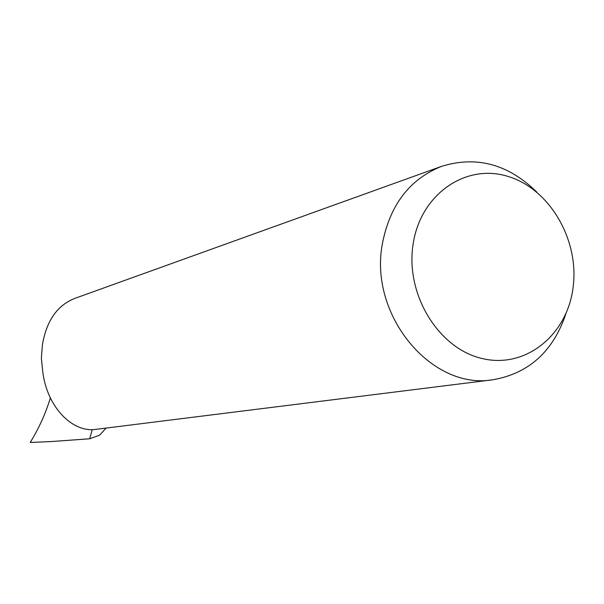 <?xml version="1.0" encoding="UTF-8"?>
<svg xmlns="http://www.w3.org/2000/svg" width="604" height="604" viewBox="0 0 604 604"><rect width="100%" height="100%" fill="white"/><g stroke="black" fill="none" stroke-linecap="round" stroke-linejoin="round"><path stroke-width="0.91" d="M413.121 244.114C405.118 293.755 437.976 348.025 481.426 358.338C524.785 369.391 566.929 335.748 573.022 287.98C579.734 240.369 549.851 188.697 507.662 176.323C465.593 163.239 420.482 194.292 413.121 244.114M536.911 192.193C508.455 164.25 476.76 155.606 441.834 166.259C409.625 179.056 389.776 205.058 382.287 244.265C368.961 315.356 431.626 390.32 492.766 379.788C528.817 373.536 553.219 351.468 565.963 313.589M441.834 166.259L75.085 298.293C57.433 305.141 46.553 320.603 42.439 344.688L41.374 358.119L42.741 371.702C47.24 408.032 72.699 431.966 94.488 429.527L492.766 379.788M105.994 428.183L99.637 435.174L89.671 438.791L92.201 429.791M89.332 438.798L51.129 441.562L30.2 442.468C38.898 428.402 45.632 413.514 50.411 397.817M51.129 441.562L89.671 438.791"/></g></svg>
